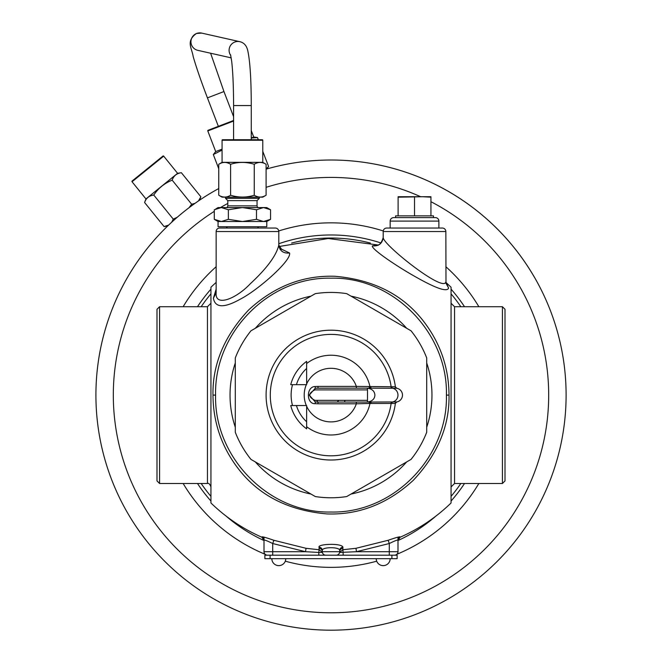 <?xml version="1.0" encoding="UTF-8"?>
<svg xmlns="http://www.w3.org/2000/svg" width="662" height="662" viewBox="0 0 662 662"><rect width="100%" height="100%" fill="white"/><g stroke="black" fill="none" stroke-linecap="round" stroke-linejoin="round"><path stroke-width="0.99" d="M389.289 228.051L439.758 228.051M445.998 283.485L445.849 231.535A3.484 3.484 0 0 0 442.365 228.051L386.682 228.051A3.484 3.484 0 0 0 383.199 231.535L383.199 237.542C382.288 243.633 378.689 246.405 372.408 245.859L377.158 245.006M378.267 245.263L376.752 245.048C379.4 245.461 381.552 242.962 383.199 237.55C382.702 244.394 443.722 293.034 445.849 281.904L448.604 288.078L445.989 283.187M216.151 282.36L210.938 287.234L210.938 502.979C225.874 517.452 242.871 528.88 261.92 537.254L264.006 540.44M449.018 395.106C448.836 369.313 441.306 346.011 426.444 325.183C405.765 296.129 375.313 279.827 335.088 276.286C303.039 275.144 274.209 286.381 248.581 310.023C224.31 335.957 212.436 364.323 212.982 395.106C213.164 420.867 220.686 444.169 235.548 465.005C256.235 494.075 286.687 510.377 326.904 513.919C358.945 515.077 387.783 503.823 413.436 480.165C437.69 454.256 449.556 425.898 449.018 395.106L446.411 395.106C448.042 457.169 393.336 513.505 331 512.024C268.664 513.505 213.958 457.169 215.589 395.106C213.958 333.036 268.664 276.699 331 278.181C393.336 276.699 448.042 333.036 446.411 395.106M339.697 551.173L339.623 552.439L356.47 551.711L389.289 543.527L388.139 540.283C395.537 537.709 399.517 536.576 400.08 536.89L400.08 537.254C419.129 528.88 436.126 517.452 451.062 502.979L451.062 287.234L445.865 282.376M448.604 288.078C447.164 292.248 436.142 288.5 415.537 276.824C394.42 264.957 370.579 248.308 372.408 245.859M216.151 289.145L213.396 298.272C215.175 307.929 224.17 308.219 240.364 299.133C257.824 290.213 291.619 260.538 289.592 253.016L280.614 248.738M388.139 540.283L355.966 548.302L342.792 549.733L342.941 547.151A3.484 3.384 -0 0 0 339.697 550.527L339.623 552.439L342.792 549.733M264.006 537.147L264.006 540.068A3.484 3.467 -0 0 0 261.92 536.89C262.541 536.592 266.521 537.726 273.861 540.283L306.034 548.302L319.059 549.741L319.059 548.302A3.484 3.418 180 0 1 322.303 551.711L322.303 550.527A3.484 3.384 -0 0 0 319.059 547.151C317.454 543.982 341.658 542.898 342.941 547.151M207.454 483.483C208.687 482.888 209.846 484.054 210.938 486.959L210.938 303.246L207.454 306.721L159.567 306.721L159.567 483.483L207.454 483.483L207.454 306.721M159.567 306.721L156.993 309.295L156.993 480.91L159.567 483.483M235.291 427.247A100.963 100.963 0 0 1 235.291 362.958M255.309 328.294A100.963 100.963 0 0 1 310.991 296.146M351.009 296.146A100.963 100.963 0 0 1 406.691 328.294M426.709 362.958A100.963 100.963 0 0 1 426.709 427.247M406.691 461.911A100.963 100.963 0 0 1 351.009 494.059M310.991 494.059A100.963 100.963 0 0 1 255.309 461.911M454.546 306.721L451.062 303.246L451.062 486.959L454.546 483.483L502.433 483.483L502.433 306.721L454.546 306.721L454.546 483.483M502.433 483.483L505.007 480.91L505.007 309.295L502.433 306.721M264.006 540.068L264.006 551.711L264.006 540.068C264.659 539.844 267.556 540.995 272.711 543.527L305.53 551.711L318.819 552.447L318.819 555.186L343.181 555.186L342.941 549.741M389.289 555.186L389.289 543.527C394.444 540.995 397.341 539.844 397.994 540.068A3.484 3.467 180 0 1 400.08 536.89M355.966 548.302L356.47 551.711L397.994 551.711L397.994 537.147L397.994 551.711A3.484 3.484 -90 0 1 394.511 555.186M267.489 555.186A3.484 3.484 0 0 1 264.006 551.711L272.711 551.711L272.711 543.527L273.861 540.283M325.778 555.186A3.484 3.484 0 0 1 322.303 551.711A3.484 3.484 0 0 0 325.778 555.186A3.484 3.484 90 0 1 322.377 552.439L322.303 551.711L322.377 552.439L322.303 551.711L322.377 552.439L318.819 552.447L319.059 549.741M322.377 552.439L319.208 549.733M322.303 551.173L322.303 550.527C321.6 546.779 340.4 546.779 339.697 550.527M322.129 551.711L339.697 551.711A3.484 3.484 90 0 1 336.222 555.186L336.222 555.186A3.484 3.484 90 0 0 339.697 551.711A3.484 3.418 180 0 1 342.941 548.302M278.801 231.535L278.801 245.106C276.418 255.449 266.894 268.367 250.219 283.841C235.78 299.141 214.728 307.226 216.151 292.687L216.151 231.535A3.484 3.484 0 0 1 219.635 228.051L275.293 228.051A3.484 3.484 0 0 1 278.801 231.535L216.151 231.535M397.126 555.186L264.874 555.186L264.874 558.67L397.126 558.67L397.126 555.186M271.834 558.67A6.959 6.959 0 0 0 278.801 565.629A6.959 6.959 0 0 0 285.761 558.67M376.239 558.67A6.959 6.959 0 0 0 383.199 565.629A6.959 6.959 0 0 0 390.166 558.67M438.881 228.051L438.881 221.091L390.166 221.091L390.166 228.051M390.166 221.091A3.484 3.484 0 0 1 393.642 217.616L435.406 217.616A3.484 3.484 0 0 1 438.881 221.091M395.578 217.616L395.578 215.87L433.478 215.87L433.478 217.616M430.937 215.87L430.937 197.177L422.728 196.73L398.11 197.177L398.11 196.73L430.937 196.73L430.937 197.177M414.528 215.87L414.528 197.177M398.11 215.87L398.11 197.177M316.891 400.32A15.044 15.044 0 0 0 317.661 402.066M344.339 402.066A15.044 15.044 0 0 0 345.109 400.32M411.036 330.801A102.668 102.668 0 0 1 426.709 357.943L426.709 432.261A102.668 102.668 0 0 1 411.036 459.403L346.673 496.566A102.668 102.668 0 0 1 315.327 496.566L250.964 459.403A102.668 102.668 0 0 1 235.291 432.261L235.291 357.943A102.668 102.668 0 0 1 250.964 330.801L315.327 293.638A102.668 102.668 0 0 1 346.673 293.638L411.036 330.801M266.091 169.158A235.084 235.084 0 0 1 534.59 277.56A235.084 235.084 0 0 0 266.091 169.158A235.084 235.084 0 0 1 448.546 598.696A235.084 235.084 0 0 1 447.247 599.433A235.084 235.084 0 0 1 127.41 512.645A235.084 235.084 0 0 1 218.758 188.538A235.084 235.084 0 0 0 214.753 190.772A235.084 235.084 0 0 1 218.758 188.538M337.181 402.066A9.309 9.309 0 0 0 338.704 400.32M167.685 226.007L164.077 226.578L168.645 225.08M200.429 197.83L199.883 198.906M199.552 200.205L200.859 196.788L198.451 200.95M189.001 207.752L191.666 204.235L195.009 203.342M171.706 222.217L173.27 219.13L177.267 217.252M144.581 202.498L145.946 198.931L177.59 173.312L181.363 172.708C176.713 173.353 173.651 175.835 172.17 180.155C164.399 183.324 158.268 188.289 153.774 195.05C149.124 195.687 146.062 198.17 144.581 202.498L164.077 226.578M153.774 195.05L173.27 219.13M181.363 172.708L200.859 196.788M172.17 180.155L191.666 204.235M145.077 201.314L145.632 200.247M177.59 173.312L163.688 156.133A0.521 0.521 0 0 0 162.951 156.058L132.119 181.024A0.521 0.521 0 0 0 132.044 181.76L145.946 198.931M258.784 207.595A1.738 1.738 0 0 1 257.046 205.849L257.046 200.627L227.811 200.627L225.502 198.319L259.355 198.319L259.355 197.152M225.502 198.319L225.502 197.152M257.046 200.627L259.355 198.319M226.073 207.595A1.738 1.738 0 0 0 227.811 205.849L227.811 200.627M216.234 220.33L214.298 219.337L221.331 221.513L228.365 219.337L242.424 221.513L256.492 219.337L263.526 221.513L270.559 219.337L270.559 209.763L266.786 207.595L218.063 207.595L215.738 209.002M217.343 208.323L218.865 207.876M221.216 207.595L214.298 209.763L214.298 219.337L218.063 221.513L266.786 221.513L270.559 219.337M228.365 219.337L228.365 209.763L221.439 207.595M242.201 207.595L228.365 209.763M256.492 219.337L256.492 209.763L242.648 207.595M263.41 207.595L256.492 209.763M270.559 209.763L263.633 207.595M263.84 207.595L264.535 207.636M266.786 221.513L266.786 226.735L218.063 226.735L218.063 221.513M227.347 228.051A3.484 3.484 0 0 0 225.99 226.735M257.51 228.051A3.484 3.484 0 0 1 258.859 226.735M222.068 197.152L262.781 197.152L266.091 195.24C262.218 197.673 258.271 197.673 254.258 195.24C246.512 197.673 238.626 197.673 230.591 195.24C226.718 197.673 222.78 197.673 218.758 195.24L222.068 197.152M265.098 195.778L264.006 196.275M218.758 164.259L222.068 162.347L262.781 162.347L266.091 164.259C262.078 161.826 258.13 161.826 254.258 164.259C246.223 161.826 238.337 161.826 230.591 164.259C226.578 161.826 222.631 161.826 218.758 164.259L218.758 195.24M230.591 164.259L230.591 195.24M266.091 164.259L266.091 195.24M254.258 164.259L254.258 195.24M219.892 163.655L220.992 163.166M262.781 162.347L262.781 140.253A0.521 0.521 0 0 0 262.26 139.732L222.589 139.732A0.521 0.521 0 0 0 222.068 140.253L222.068 162.347M230.575 139.732L254.274 139.732M267.87 167.362L267.018 168.222M266.563 169.017L268.598 166.51L266.091 169.009M222.068 150.092L213.313 154.544L218.758 168.744M251.262 138.01L257.493 137.58L253.728 136.984L251.262 130.58M213.313 154.544L215.713 151.581L222.068 149.14M251.262 137.928L253.728 136.984M257.493 137.58L258.321 139.732M262.781 151.358L268.598 166.51M214.149 153.576L215.001 152.732M215.713 151.581L207.794 130.944A0.521 0.521 0 0 1 208.091 130.273L233.587 120.484L208.091 130.273M233.587 116.669L223.946 91.546L207.438 97.885L218.361 126.334L215.547 127.41M368.833 403.481L356.346 403.803L356.346 402.066L318 402.066L367.046 402.066L318 402.066L318 403.803L315.145 403.679C306.183 404.201 306.101 386.583 315.145 386.525L318 386.401L318 388.139L367.046 388.139C371.978 388.751 374.593 391.077 374.899 395.106C374.667 399.12 372.052 401.437 367.046 402.066A1.738 0.43 -90 0 0 367.484 400.32L367.484 389.885A1.738 0.43 -90 0 0 367.046 388.139L396.761 388.255A6.959 6.959 0 0 1 396.761 401.95L367.046 402.066L370.29 402.066L368.833 403.481L395.371 403.439A64.909 64.909 0 0 1 326.821 459.875A64.909 64.909 0 0 1 266.091 395.106A64.909 64.909 0 0 1 326.821 330.33A64.909 64.909 0 0 1 395.371 386.765A1.738 1.738 0 0 0 396.778 388.255L395.388 386.889M396.778 401.95L395.388 403.315A1.738 1.738 0 0 1 396.778 401.95A1.738 1.738 0 0 0 395.371 403.439A64.909 64.909 0 0 1 326.821 459.875A64.909 64.909 0 0 1 266.091 395.106A64.909 64.909 0 0 1 326.821 330.33A64.909 64.909 0 0 1 395.371 386.765L356.346 386.401L356.346 388.139L315.294 388.205L315.145 386.525M395.338 403.439L396.761 401.95A6.959 6.959 0 0 0 396.761 388.255L395.338 386.765M306.638 428.835L306.638 405.541L290.726 405.541A41.607 41.607 0 0 0 306.638 428.835M290.726 384.663L306.638 384.663L306.638 361.369A41.607 41.607 0 0 0 290.726 384.663M296.427 405.541A36.112 36.112 0 0 0 306.638 421.76M371.531 388.147L369.992 386.749A39.877 39.877 0 0 0 306.638 363.537L306.638 368.444A36.112 36.112 0 0 0 296.427 384.663M318 402.066L315.294 402L315.145 403.679M314.864 400.32A1.738 0.579 90 0 0 315.294 402L309.253 395.106L315.294 388.205A1.738 0.579 90 0 0 314.864 389.885C308.045 393.36 308.045 396.844 314.864 400.32L367.484 400.32M368.833 386.724L370.124 388.139M357.819 388.139L358.821 388.139M357.811 402.066L356.346 402.066M445.849 231.535L383.199 231.535M319.059 547.151L319.059 548.302M215.589 395.106L212.982 395.106M272.711 555.186L272.711 551.711L305.53 551.711L306.034 548.302M279.968 249.185L281.565 249.293L278.801 245.106C279.736 250.923 283.336 253.563 289.592 253.016M216.151 292.687L213.396 298.272M270.096 555.186L270.096 558.67M391.904 558.67L391.904 555.186M127.41 512.645A235.084 235.084 0 0 1 214.753 190.772M214.298 211.344A217.682 217.682 0 0 0 144.465 507.307A217.682 217.682 0 0 0 438.649 584.306A217.682 217.682 0 0 0 439.841 583.619A217.682 217.682 0 0 0 430.937 201.711M220.429 207.595A217.682 217.682 0 0 1 222.159 206.585A217.682 217.682 0 0 1 223.351 205.899A217.682 217.682 0 0 1 227.811 203.433M266.091 187.321A217.682 217.682 0 0 1 420.643 196.73M478.866 483.483A172.261 172.261 0 0 1 396.869 554.276M478.866 306.721A172.261 172.261 0 0 0 445.849 266.712M383.248 230.955A172.261 172.261 0 0 0 278.752 230.955M216.151 266.712A172.261 172.261 0 0 0 183.134 306.721M183.134 483.483A172.261 172.261 0 0 0 265.131 554.276M285.289 561.186A172.261 172.261 0 0 0 376.711 561.186M397.994 540.54A160.13 160.13 0 0 0 411.061 533.779A160.13 160.13 0 0 0 412.021 533.224A160.13 160.13 0 0 0 435.869 516.112M451.062 501.051A160.13 160.13 0 0 0 464.525 483.483M464.525 306.721A160.13 160.13 0 0 0 451.062 289.153M380.964 242.971A160.13 160.13 0 0 0 278.801 243.724M291.619 243.053A157.06 157.06 0 0 1 370.364 243.053M451.062 293.845A157.06 157.06 0 0 1 460.835 306.721M460.835 483.483A157.06 157.06 0 0 1 451.062 496.359M210.938 496.359A157.06 157.06 0 0 1 201.165 483.483M201.165 306.721A157.06 157.06 0 0 1 210.938 293.845M210.938 289.153A160.13 160.13 0 0 0 197.475 306.721M197.475 483.483A160.13 160.13 0 0 0 210.938 501.051M226.131 516.112A160.13 160.13 0 0 0 264.006 540.54M163.688 156.133L132.044 181.76M227.811 205.849L257.046 205.849M262.781 140.253L222.068 140.253M233.587 121.047L207.794 130.944M392.574 388.18L391.118 386.674A60.705 60.705 0 0 0 326.771 334.542A60.705 60.705 0 0 0 270.882 403.53A60.705 60.705 0 0 0 391.118 403.53L392.574 402.033M390.588 403.53L392.053 402.033A6.959 6.546 -90 0 0 397.97 395.106A6.959 6.546 -90 0 0 392.053 388.172L390.588 386.674M371.531 402.057L369.992 403.456A39.877 39.877 0 0 1 306.638 426.676M292.513 405.541A39.877 39.877 0 0 1 292.513 384.663M318 403.803L356.346 403.803A26.794 26.794 0 0 1 306.638 406.261M306.324 405.541A26.794 26.794 0 0 1 306.324 384.663M318 386.401L356.346 386.401A26.794 26.794 0 0 0 306.638 383.943M367.484 389.885L314.864 389.885M207.438 97.885C201.198 81.558 196.457 67.83 193.213 56.7C191.864 47.904 185.683 41.375 196.391 33.481L201.695 33.1A8.838 8.805 102.7 0 0 190.97 42.36A8.838 8.805 102.7 0 0 197.814 50.345L231.212 57.867M230.748 55.476A8.838 8.805 -77.3 0 1 239.851 41.689L201.695 33.1M239.851 41.689C243.972 42.658 246.595 45.604 247.737 50.527C250.046 61.045 251.229 79.39 251.262 105.556L233.587 105.556C233.537 86.863 232.908 72.133 231.692 61.359L230.55 54.723M279.058 246.512L328.211 238.519L377.613 244.923M400.08 537.254L397.994 540.44M367.046 402.066L369.338 402.066M369.859 402.066L370.29 402.066M210.615 53.233L223.946 91.546M233.587 105.556L233.587 139.732M251.262 105.556L251.262 139.732"/></g></svg>
